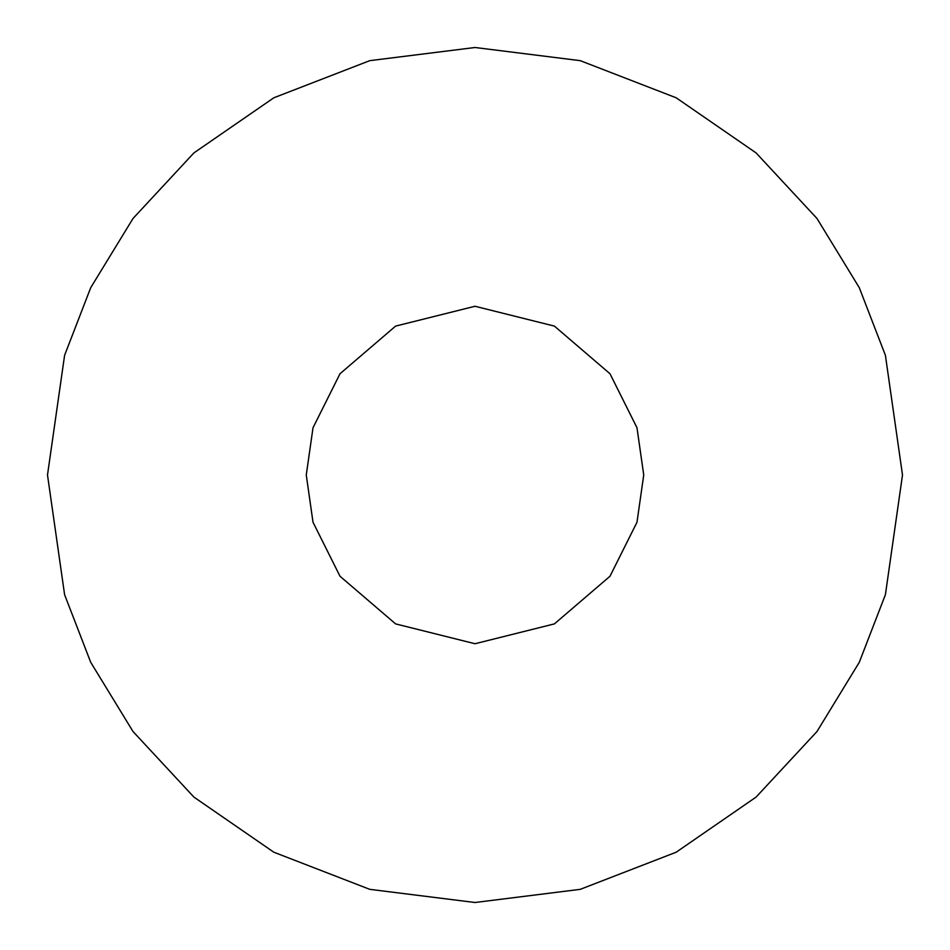 <?xml version="1.0" encoding="UTF-8"?>
<svg xmlns="http://www.w3.org/2000/svg" width="950" height="950" viewBox="0 0 950 950"><rect width="100%" height="100%" fill="white"/><g stroke="black" fill="none" stroke-linecap="round" stroke-linejoin="round"><path stroke-width="1.43" d="M47.5 475L64.6 355.3L90.725 287.672L133 218.5L193.907 152.914L273.826 97.791L369.764 60.657L475 47.5L580.236 60.657L676.174 97.791L756.093 152.914L817 218.5L859.275 287.672L885.4 355.3L902.5 475L885.4 594.7L859.275 662.328L817 731.5L756.093 797.086L676.174 852.209L580.236 889.342L475 902.5L369.764 889.342L273.826 852.209L193.907 797.086L133 731.5L90.725 662.328L64.6 594.7L47.5 475L64.6 594.7L90.725 662.328L133 731.5L193.907 797.086L273.826 852.209L369.764 889.342L475 902.5L580.236 889.342L676.174 852.209L756.093 797.086L817 731.5L859.275 662.328L885.4 594.7L902.5 475L885.4 355.3L859.275 287.672L817 218.5L756.093 152.914L676.174 97.791L580.236 60.657L475 47.5L369.764 60.657L273.826 97.791L193.907 152.914L133 218.5L90.725 287.672L64.6 355.3L47.5 475M643.732 475L636.987 522.251L609.995 576.246L554.408 623.889L475 643.732L395.592 623.889L340.005 576.246L313.013 522.251L306.268 475L313.013 427.749L340.005 373.754L395.592 326.111L475 306.268L554.408 326.111L609.995 373.754L636.987 427.749L643.732 475L636.987 427.749L609.995 373.754L554.408 326.111L475 306.268L395.592 326.111L340.005 373.754L313.013 427.749L306.268 475L313.013 522.251L340.005 576.246L395.592 623.889L475 643.732L554.408 623.889L609.995 576.246L636.987 522.251L643.732 475"/></g></svg>
